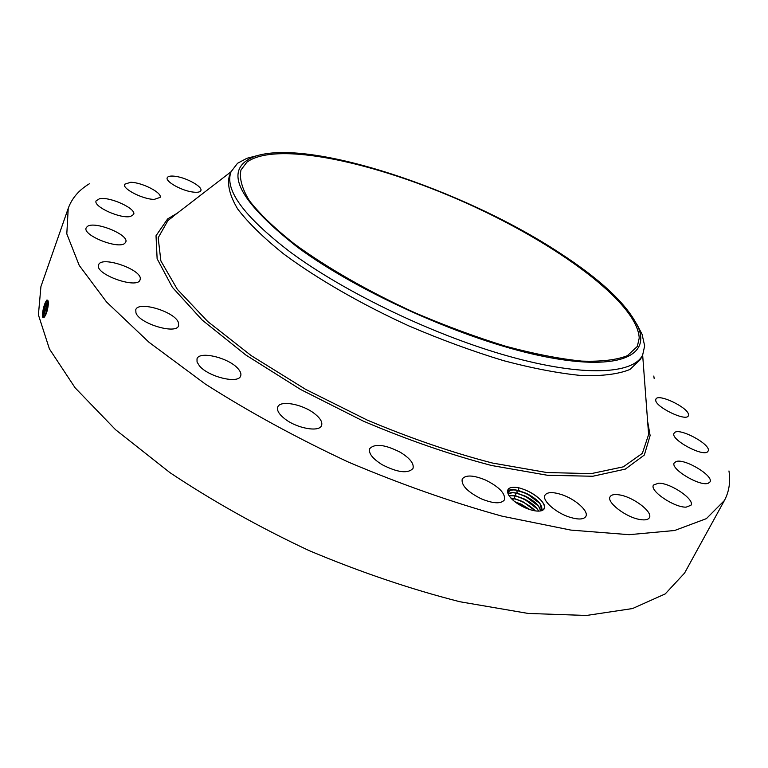 <?xml version="1.0" encoding="UTF-8"?>
<svg xmlns="http://www.w3.org/2000/svg" width="768" height="768" viewBox="0 0 768 768"><rect width="100%" height="100%" fill="white"/><g stroke="black" fill="none" stroke-linecap="round" stroke-linejoin="round"><path stroke-width="1.15" d="M246.902 162.154C276.202 140.63 375.254 162.182 465.792 202.848C556.397 243.331 637.603 302.582 639.216 338.064L637.344 346.416L627.408 355.68C616.56 359.962 601.306 361.766 581.635 361.094C559.622 358.867 534.422 353.942 506.035 346.349C476.4 337.258 446.016 326.054 414.874 312.739C368.669 291.648 326.467 267.446 294.163 243.773C274.627 228.288 259.718 213.965 249.446 200.794C241.978 188.592 239.165 178.31 240.989 169.949L246.902 162.154M297.389 247.133C358.858 292.541 464.554 339.83 540.077 355.69C615.926 371.77 650.717 356.938 638.342 327.571C627.715 304.838 601.152 279.744 558.653 252.278C462.643 189.341 307.622 137.405 254.323 156.595C222.605 169.219 236.966 199.402 297.389 247.133M636.95 324.451L642.029 334.176L644.669 345.869L642.653 355.027L640.32 359.635L629.894 369.485C618.586 374.093 602.698 376.138 582.259 375.61C559.373 373.45 533.184 368.486 503.693 360.701C472.886 351.36 441.322 339.782 408.989 325.968C361.018 304.051 317.261 278.813 283.843 254.074C263.654 237.878 248.275 222.874 237.725 209.059C230.064 196.253 227.222 185.424 229.181 176.582L230.275 174.23M257.578 155.539L246.95 158.275L237.523 163.286L231.034 171.763C224.266 189.821 244.022 216.595 290.304 252.086C345.158 292.742 434.918 335.702 509.107 356.371C583.44 377.107 633.283 374.342 642.653 355.027L648.614 434.563L642.346 453.35L623.309 466.838L591.235 473.616L546.893 472.541L492.346 463.018C451.872 452.486 410.122 438.154 367.114 420.029L305.712 389.405L251.366 355.728L207.782 321.562L177.312 289.325L160.886 260.947L158.17 237.782L167.933 220.55L173.165 216.518M728.957 470.957C730.627 481.834 729.11 491.683 724.406 500.506L706.387 518.64L674.659 530.496L629.155 534.682L570.854 530.093L502.07 516.173C452.045 502.32 400.819 484.291 348.384 462.077C296.803 437.971 249.12 411.965 205.344 384.067L148.982 342.259L106.56 302.006L79.219 265.392L66.806 233.875L68.227 208.358C71.923 198.202 78.979 190.003 89.376 183.773M515.117 489.994L526.694 493.498L518.554 490.522L518.198 487.642C527.722 490.157 535.411 494.486 541.277 500.621C545.606 505.584 545.808 508.925 541.882 510.634C537.792 511.795 532.099 510.797 524.794 507.658C516.125 503.501 510.576 498.95 508.147 493.987L507.984 493.507C507.446 489.782 510.518 488.688 517.2 490.243L513.734 489.936C509.482 490.061 507.754 491.674 508.55 494.774L507.984 493.507M540.835 500.122C534.422 494.054 526.877 489.898 518.198 487.642C509.558 486.461 506.208 488.582 508.147 493.987M653.779 376.051L654.192 378.557M655.718 400.022L655.91 399.11C658.042 393.053 688.598 407.683 688.502 414.739L688.32 415.805C686.218 421.949 655.027 406.829 655.718 400.022M674.342 432.874C678.518 426.739 712.291 444.97 708.048 451.133L707.894 451.373C704.198 457.891 669.658 439.296 674.093 433.238L674.342 432.874M676.186 461.51C684.749 458.266 714.202 476.026 709.949 481.978L708.211 483.264C699.898 486.826 669.821 468.672 674.266 462.864L676.186 461.51M658.55 483.178C670.464 482.851 695.059 499.478 690.97 505.258L686.15 507.139C674.237 507.677 649.248 490.675 653.482 485.069L658.55 483.178M619.958 494.986C633.734 497.29 653.126 512.122 649.373 517.709C648.134 519.782 644.928 520.378 639.782 519.485C625.814 517.267 606.288 502.157 610.109 496.752C611.395 494.611 614.678 494.026 619.958 494.986M561.072 494.419C574.906 498.701 589.104 511.171 585.85 516.422C583.766 519.542 578.448 519.811 569.885 517.248C555.811 512.928 541.699 500.333 544.954 495.226C547.085 492.058 552.461 491.789 561.072 494.419M485.597 480.067C499.248 486.931 505.536 493.526 504.47 499.834C501.158 504.096 493.363 503.741 481.104 498.749C467.395 491.779 461.098 485.213 462.211 479.021C465.61 474.71 473.405 475.066 485.597 480.067M400.406 452.323C410.074 458.342 414.269 463.728 412.973 468.499C407.866 473.846 397.584 472.579 382.128 464.688C372.538 458.64 368.39 453.293 369.706 448.656C374.88 443.29 385.114 444.518 400.406 452.323M314.688 413.76C320.381 418.291 322.666 422.208 321.542 425.52C319.392 432.557 296.333 428.323 284.39 418.522C278.87 414.038 276.662 410.198 277.766 407.002C280.07 399.888 302.794 404.17 314.688 413.76M238.051 368.707C240.547 371.51 241.411 373.939 240.653 375.974C238.55 384.211 208.234 376.858 199.402 365.808L197.059 362.035L197.002 358.829C199.325 350.582 228.998 357.84 238.051 368.707M178.33 322.301L178.608 325.68C176.534 334.819 139.354 323.75 135.955 312.854L135.763 309.763C138.115 300.662 174.394 311.462 178.33 322.301M140.179 279.312L140.045 279.821C137.798 289.517 95.002 274.483 98.525 265.152L98.602 264.883C101.107 255.283 142.896 269.866 140.179 279.312M124.79 243.331C118.33 249.61 82.301 235.238 86.16 227.904L87.302 226.493C94.522 220.598 129.504 234.806 125.75 242.083L124.79 243.331M130.56 216.442C120.749 219.149 92.957 206.554 96.115 200.832L99.475 198.758C109.69 196.339 136.704 208.723 133.661 214.435L130.56 216.442M154.262 199.373C143.04 199.478 122.064 188.765 124.579 184.253L130.694 182.285C142.061 182.371 162.528 192.874 160.09 197.414L154.262 199.373M192.038 191.933C180.749 190.272 165.226 181.373 167.222 177.754C168.067 176.064 171.082 175.632 176.285 176.458C187.555 178.205 202.81 186.95 200.861 190.608C200.064 192.259 197.117 192.701 192.038 191.933M724.406 500.506L684.557 573.101L665.222 593.923L632.515 608.554L586.454 615.466L528.154 613.44L459.946 601.757C410.582 589.19 360.269 572.122 308.986 550.56C258.653 526.886 212.304 500.909 169.939 472.637L115.622 429.763L75.101 387.792L49.421 348.941L38.4 314.842L40.934 286.541L68.227 208.358M42.643 317.194L44.208 317.28C46.483 314.102 47.866 309.562 48.365 303.638L48.163 300.989L46.858 300.086C44.803 302.717 43.344 307.229 42.49 313.622L42.614 317.088L42.557 313.757C43.277 308.074 44.774 303.466 47.05 299.952M541.277 500.621L542.266 501.84C545.405 506.237 545.117 509.203 541.411 510.739L540.787 510.922C539.549 505.738 534.413 500.822 525.37 496.166L517.219 493.229C512.947 492.288 509.99 492.47 508.33 493.776L512.515 492.662L517.277 493.267L525.36 496.195L538.579 506.198L540.749 510.931M43.805 313.2L44.237 316.762L43.805 313.2C44.563 307.718 46.013 303.619 48.134 300.883C45.994 303.552 44.534 307.67 43.766 313.19L43.766 315.888L44.707 316.656M518.554 490.522L517.2 490.243M518.611 490.56L516.269 490.118M541.776 510.259L539.981 503.549L526.694 493.498C537.715 499.344 542.746 504.931 541.776 510.259L541.507 510.701M48.374 303.408L45.418 315.466M48.374 303.322L45.379 315.533M45.456 313.546L44.246 314.102L48.192 301.123M508.973 495.571L515.885 495.926L524.035 498.864C531.216 502.454 536.093 506.544 538.656 511.133M512.64 495.427L515.952 495.974L508.982 495.6M515.952 495.974L524.026 498.893L537.187 508.838L538.627 511.133M45.936 314.362L48.298 304.752M511.411 498.134L510.902 498.096M514.618 498.672L522.691 501.581L535.325 510.893L522.701 501.552L514.56 498.624L510.874 498.067M514.867 501.734L521.366 504.24L529.958 509.635M514.934 501.792L521.357 504.269L529.882 509.606M515.549 502.262L529.21 509.386M513.101 500.266L512.88 498.432C521.088 500.506 528.374 504.422 534.72 510.192M514.56 498.624L514.205 495.744C522.461 497.837 529.776 501.782 536.131 507.571M513.878 492.71L515.53 493.046C523.843 495.168 531.178 499.133 537.552 504.95M517.219 493.229L516.864 490.349C525.216 492.49 532.589 496.483 538.973 502.32M647.76 422.112L650.122 435.552L644.333 455.04L625.334 469.104L592.79 476.256L547.507 475.277L491.606 465.504C450.086 454.637 407.318 439.843 363.312 421.114L300.72 389.549L245.722 354.941L202.147 320.016L172.339 287.28L157.123 258.739L156.019 235.718L167.635 218.918L178.051 212.736M43.766 315.888L42.566 316.858M43.766 313.19L42.49 313.622M44.045 316.589L43.805 315.888M45.907 314.419L45.494 313.546M515.885 495.926L515.53 493.046L517.277 493.267M642.029 334.176L638.342 327.571M246.95 158.275L254.323 156.595M171.197 217.872L231.034 171.763L229.181 176.582"/></g></svg>
